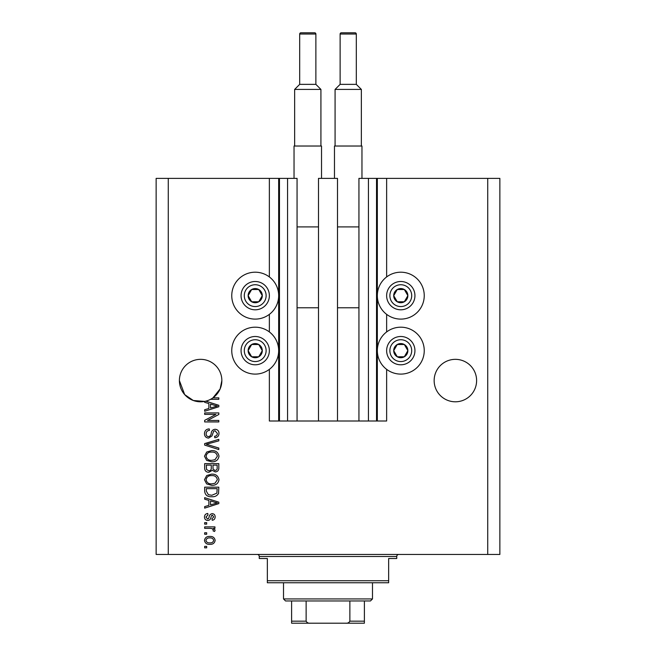 <?xml version="1.0" encoding="UTF-8"?>
<svg xmlns="http://www.w3.org/2000/svg" width="656" height="656" viewBox="0 0 656 656"><rect width="100%" height="100%" fill="white"/><g stroke="black" fill="none" stroke-linecap="round" stroke-linejoin="round"><path stroke-width="0.98" d="M318.496 421.004L337.504 421.004L337.504 178.375L318.496 178.375L318.496 421.004L297.061 421.004L297.061 178.375L269.362 178.375L269.362 276.947M269.362 314.355L269.362 331.944M269.362 369.344L269.362 421.004L279.472 421.004L279.472 178.375M287.558 178.375L287.558 421.004L279.472 421.004M297.061 421.004L287.558 421.004M368.442 178.375L368.442 421.004L376.528 421.004L376.528 178.375L358.939 178.375L358.939 421.004L337.504 421.004M368.442 421.004L358.939 421.004M376.528 178.375L377.331 178.375L377.331 421.004L376.528 421.004M386.638 369.344L386.638 421.004L377.331 421.004M487.728 178.375L487.728 554.451L499.864 554.451L499.864 178.375L386.638 178.375L386.638 276.947M386.638 314.355L386.638 331.944M386.638 178.375L377.331 178.375M476.609 380.57A21.23 21.23 0 0 0 455.379 359.34A21.23 21.23 0 0 0 434.149 380.57A21.23 21.23 0 0 0 455.379 401.8A21.23 21.23 0 0 0 476.609 380.57M221.851 380.57A21.23 21.23 0 0 0 200.621 359.34A21.23 21.23 0 0 0 179.391 380.57L184.68 394.6L193.299 400.496L204.664 401.415A21.23 21.23 0 0 0 210.576 399.315A21.23 21.23 148.7 0 0 212.954 397.848A21.23 21.23 0 0 0 221.851 380.57L220.145 388.91L212.954 397.848L218.817 397.848L218.817 399.315L210.576 399.315M400.791 272.199A23.452 23.452 0 0 0 377.331 295.651A23.452 23.452 0 0 0 400.791 319.103A23.452 23.452 0 0 0 424.243 295.651A23.452 23.452 0 0 0 400.791 272.199M400.791 327.188A23.452 23.452 0 0 1 424.243 350.648A23.452 23.452 0 0 1 400.791 374.1A23.452 23.452 0 0 1 377.331 350.648A23.452 23.452 0 0 1 400.791 327.188M255.209 319.103A23.452 23.452 0 0 1 231.757 295.651A23.452 23.452 0 0 1 255.209 272.199A23.452 23.452 0 0 1 278.669 295.651A23.452 23.452 0 0 1 255.209 319.103M255.209 374.1A23.452 23.452 0 0 0 278.669 350.648A23.452 23.452 0 0 0 255.209 327.188A23.452 23.452 0 0 0 231.757 350.648A23.452 23.452 0 0 0 255.209 374.1M205.812 401.152L218.817 405.31L218.817 406.745L204.664 411.263L204.664 409.738L208.887 408.499L208.887 403.555L204.664 402.317L204.664 401.415A21.23 21.23 0 0 1 179.391 380.57M215.931 414.387L204.664 414.387L204.664 412.919L218.817 412.919L218.817 414.485L207.534 420.455L218.817 420.455L218.817 421.931L204.664 421.931L204.664 420.357L215.931 414.387M208.6 438.101C205.927 437.839 204.557 436.355 204.475 433.649C204.664 430.664 206.255 429.09 209.256 428.909L209.444 430.385C207.37 430.574 206.263 431.705 206.132 433.772C206.115 435.477 206.927 436.429 208.559 436.634C210.199 436.191 211.093 435.018 211.232 433.099C211.609 430.795 212.905 429.524 215.127 429.278C217.612 429.491 218.907 430.861 218.997 433.386C218.866 436.076 217.464 437.527 214.774 437.732L214.586 436.265C216.357 436.133 217.275 435.19 217.349 433.436L215.086 430.754L213.651 431.213L211.978 435.92L208.6 438.101M218.817 449.557L204.664 445.096L204.664 443.579L218.817 439.348L218.817 440.857L206.32 444.26L218.817 448.032L218.817 449.557M204.475 456.207L206.697 452.033L211.552 450.598C215.767 450.434 218.243 452.304 218.997 456.215C218.268 460.053 215.84 461.922 211.724 461.816L206.64 460.373L204.475 456.207M204.475 479.733L206.697 475.559L211.552 474.132C215.767 473.96 218.243 475.83 218.997 479.741C218.268 483.579 215.84 485.448 211.724 485.342L206.64 483.898L204.475 479.733M208.887 500.421L204.664 499.191L204.664 497.658L218.817 502.176L218.817 503.611L204.664 508.138L204.664 506.604L208.887 505.366L208.887 500.421M206.681 547.834L204.664 547.834L204.664 546.366L206.681 546.366L206.681 547.834M487.728 554.451L156.136 554.451L156.136 178.375L168.272 178.375L168.272 554.451M269.362 178.375L168.272 178.375M209.92 544.349C206.845 544.537 205.033 543.217 204.475 540.396C205.025 537.608 206.804 536.288 209.813 536.444C212.831 536.28 214.602 537.6 215.143 540.396C214.619 543.152 212.88 544.464 209.92 544.349M206.681 534.238L204.664 534.238L204.664 532.762L206.681 532.762L206.681 534.238M210.002 528.351L204.664 528.351L204.664 526.883L214.955 526.883L214.955 528.351L213.315 528.351L215.143 530.089L214.586 531.475L213.118 530.925L213.298 529.933L212.101 528.613L210.002 528.351M206.681 524.128L204.664 524.128L204.664 522.652L206.681 522.652L206.681 524.128M207.796 520.446C205.664 520.29 204.557 519.134 204.475 516.969C204.59 514.903 205.689 513.73 207.788 513.468L207.968 514.935L205.951 517.076L207.55 518.978L208.477 518.642L209.051 517.256C209.297 515.214 210.355 514.009 212.208 513.648C214.135 513.845 215.111 514.935 215.143 516.912C215.102 518.871 214.127 519.995 212.2 520.265L212.019 518.798L213.667 516.961L212.413 515.116L211.56 515.583L210.97 517.231C210.715 519.216 209.666 520.29 207.796 520.446M211.814 496.74C207.624 496.994 205.238 495.198 204.664 491.352L204.664 487.178L218.817 487.178L218.555 493.419C217.079 495.862 214.832 496.969 211.814 496.74M208.821 472.295C206.074 472.172 204.688 470.746 204.664 468.007L204.664 463.653L218.817 463.653L218.817 468.04C218.801 470.418 217.62 471.713 215.258 471.926L212.29 470.344L208.821 472.295M213.667 540.355C213.143 538.551 211.855 537.74 209.813 537.912C207.739 537.74 206.443 538.576 205.951 540.429C206.484 542.233 207.772 543.045 209.813 542.873C211.888 543.045 213.175 542.209 213.667 540.355M214.66 502.242L210.543 500.905L210.543 504.882L217.341 502.898L214.66 502.242M217.161 488.654L206.32 488.654L206.32 491.172L208.378 494.706L211.839 495.272L216.882 493.14L217.161 488.654M217.349 479.757C216.734 476.756 214.799 475.37 211.527 475.6C208.485 475.51 206.689 476.879 206.132 479.725C206.722 482.652 208.6 484.03 211.765 483.874L214.971 483.259L217.349 479.757M217.161 465.12L212.938 465.12L213.069 469.163L215.029 470.45C216.677 470.262 217.382 469.286 217.161 467.531L217.161 465.12M211.281 465.12L206.32 465.12L206.492 469.466L208.805 470.819C210.576 470.664 211.404 469.671 211.281 467.835L211.281 465.12M217.349 456.232C216.734 453.23 214.799 451.845 211.527 452.074C208.485 451.984 206.689 453.353 206.132 456.199C206.722 459.126 208.6 460.504 211.765 460.34L214.971 459.733L217.349 456.232M214.66 405.367L210.543 404.039L210.543 408.016L217.341 406.031L214.66 405.367M261.342 299.185A7.077 7.077 0 0 0 251.674 289.517A7.077 7.077 0 0 0 251.674 301.776A7.077 7.077 0 0 0 261.342 299.185M260.522 298.71L262.285 295.651L258.751 289.517L251.674 289.517L248.132 295.651L251.674 301.776L258.751 301.776L260.522 298.71M242.958 288.574A14.153 14.153 0 0 1 262.285 283.392A14.153 14.153 0 0 1 267.468 302.728A14.153 14.153 0 0 1 248.132 307.91A14.153 14.153 0 0 1 242.958 288.574A14.153 14.153 0 0 0 248.132 307.91A14.153 14.153 0 0 0 267.468 302.728M262.285 295.651L258.751 289.517L251.674 289.517L248.132 295.651L251.674 301.776L258.751 301.776L262.285 295.651M406.917 299.185A7.077 7.077 0 0 0 397.249 289.517A7.077 7.077 0 0 0 397.249 301.776A7.077 7.077 0 0 0 406.917 299.185M406.097 298.71L407.868 295.651L404.326 289.517L397.249 289.517L393.715 295.651L397.249 301.776L404.326 301.776L406.097 298.71M388.532 288.574A14.153 14.153 0 0 1 407.868 283.392A14.153 14.153 0 0 1 413.042 302.728A14.153 14.153 0 0 1 393.715 307.91A14.153 14.153 0 0 1 388.532 288.574A14.153 14.153 0 0 0 393.715 307.91A14.153 14.153 0 0 0 413.042 302.728M407.868 295.651L404.326 289.517L397.249 289.517L393.715 295.651L397.249 301.776L404.326 301.776L407.868 295.651M406.917 354.183A7.077 7.077 0 0 0 397.249 344.515A7.077 7.077 0 0 0 397.249 356.774A7.077 7.077 0 0 0 406.917 354.183M406.097 353.707L407.868 350.648L404.326 344.515L397.249 344.515L393.715 350.648L397.249 356.774L404.326 356.774L406.097 353.707M388.532 343.572A14.153 14.153 0 0 1 407.868 338.389A14.153 14.153 0 0 1 413.042 357.725A14.153 14.153 0 0 1 393.715 362.899A14.153 14.153 0 0 1 388.532 343.572A14.153 14.153 0 0 0 393.715 362.899A14.153 14.153 0 0 0 413.042 357.725M407.868 350.648L404.326 344.515L397.249 344.515L393.715 350.648L397.249 356.774L404.326 356.774L407.868 350.648M261.342 354.183A7.077 7.077 0 0 0 251.674 344.515A7.077 7.077 0 0 0 251.674 356.774A7.077 7.077 0 0 0 261.342 354.183M260.522 353.707L262.285 350.648L258.751 344.515L251.674 344.515L248.132 350.648L251.674 356.774L258.751 356.774L260.522 353.707M242.958 343.572A14.153 14.153 0 0 1 262.285 338.389A14.153 14.153 0 0 1 267.468 357.725A14.153 14.153 0 0 1 248.132 362.899A14.153 14.153 0 0 1 242.958 343.572A14.153 14.153 0 0 0 248.132 362.899A14.153 14.153 0 0 0 267.468 357.725M262.285 350.648L258.751 344.515L251.674 344.515L248.132 350.648L251.674 356.774L258.751 356.774L262.285 350.648M257.234 554.451A2.025 2.025 0 0 1 259.251 556.477L259.251 558.502L267.345 558.502L267.345 580.74L388.655 580.74L388.655 558.502L396.749 558.502L396.749 556.477L259.251 556.477M398.766 554.451A2.025 2.025 0 0 0 396.749 556.477M388.655 580.74L388.655 582.758L267.345 582.758L267.345 580.74M354.486 623.2L301.514 623.2L354.486 623.2M372.485 598.936L370.46 600.962L285.54 600.962L283.515 598.936L372.485 598.936L372.485 582.758M283.515 598.936L283.515 582.758M364.392 600.962L364.392 622.569M364.392 623.2L291.608 623.2L291.608 621.175L291.608 623.2M345.63 623.2C347.582 623.405 349 622.733 349.869 621.175L364.392 621.175M349.869 600.962L349.869 621.175M306.131 600.962L306.131 621.175C306.992 622.733 308.402 623.405 310.37 623.2M291.608 600.962L291.608 621.175L306.131 621.175M315.872 84.362L315.872 34.014A1.214 1.214 0 0 0 314.659 32.8L300.907 32.8A1.214 1.214 0 0 0 299.694 34.014L299.694 84.362L315.872 84.362L320.923 89.413L294.642 89.413L294.642 146.026M299.694 84.362L294.642 89.413M294.036 178.375L294.036 146.026L321.53 146.026L321.53 178.375M320.923 89.413L320.923 146.026M297.061 307.779L318.496 307.779M297.061 226.902L318.496 226.902M356.306 84.362L356.306 34.014A1.214 1.214 0 0 0 355.093 32.8L341.341 32.8A1.214 1.214 0 0 0 340.128 34.014L340.128 84.362L356.306 84.362L361.358 89.413L335.077 89.413L335.077 146.026M340.128 84.362L335.077 89.413M334.47 178.375L334.47 146.026L361.964 146.026L361.964 178.375M361.358 89.413L361.358 146.026M337.504 307.779L358.939 307.779M337.504 226.902L358.939 226.902M278.669 178.375L278.669 421.004M264.663 301.112A10.922 10.922 0 0 0 260.67 286.196A10.922 10.922 0 0 0 245.754 290.19A10.922 10.922 0 0 0 249.756 305.106A10.922 10.922 0 0 0 264.663 301.112M410.246 301.112A10.922 10.922 0 0 0 406.244 286.196A10.922 10.922 0 0 0 391.337 290.19A10.922 10.922 0 0 0 395.33 305.106A10.922 10.922 0 0 0 410.246 301.112M410.246 356.101A10.922 10.922 0 0 0 406.244 341.194A10.922 10.922 0 0 0 391.337 345.187A10.922 10.922 0 0 0 395.33 360.103A10.922 10.922 0 0 0 410.246 356.101M264.663 356.101A10.922 10.922 0 0 0 260.67 341.194A10.922 10.922 0 0 0 245.754 345.187A10.922 10.922 0 0 0 249.756 360.103A10.922 10.922 0 0 0 264.663 356.101M315.872 34.014L299.694 34.014M356.306 34.014L340.128 34.014"/></g></svg>
